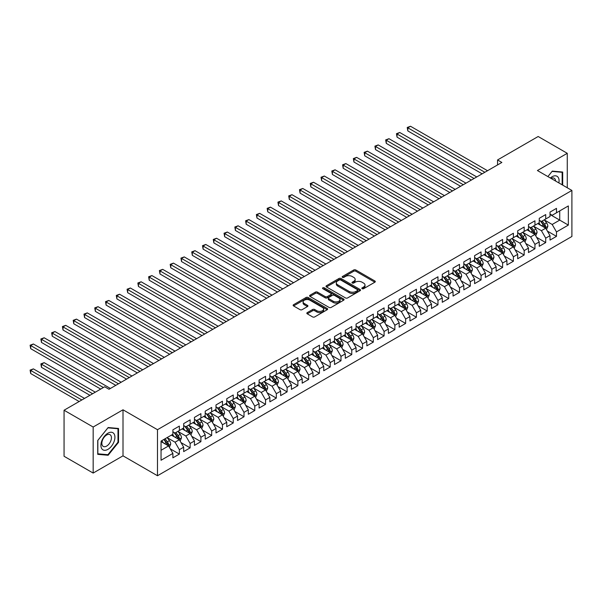 <?xml version="1.0" encoding="UTF-8"?>
<svg xmlns="http://www.w3.org/2000/svg" width="602" height="602" viewBox="0 0 602 602"><rect width="100%" height="100%" fill="white"/><g stroke="black" fill="none" stroke-linecap="round" stroke-linejoin="round"><path stroke-width="0.9" d="M362.133 288.689A1.046 0.602 0 0 0 363.616 288.689L374.858 282.203A1.497 0.865 0 0 0 375.294 281.593A1.497 0.865 0 0 0 374.858 280.983L355.82 269.989A1.497 0.865 0 0 0 353.705 269.989L342.463 276.476A1.046 0.602 0 0 0 342.154 276.905A1.046 0.602 0 0 0 342.463 277.334A1.046 0.602 0 0 0 343.945 277.334L345.397 276.491A4.786 2.762 0 0 1 352.17 276.491L353.758 277.409A4.786 2.762 0 0 1 355.157 279.366A4.786 2.762 0 0 1 353.758 281.315L352.298 282.157A1.046 0.602 0 0 0 351.997 282.586A1.046 0.602 0 0 0 352.298 283.015A1.046 0.602 0 0 0 353.78 283.015L355.233 282.172A4.786 2.762 0 0 1 362.005 282.172L363.593 283.09A4.786 2.762 0 0 1 364.993 285.039A4.786 2.762 0 0 1 363.593 286.996L362.133 287.839A1.046 0.602 0 0 0 361.832 288.26A1.046 0.602 0 0 0 362.133 288.689L362.133 287.839M307.268 312.611A1.497 0.865 0 0 0 306.832 313.221A1.497 0.865 0 0 0 307.268 313.83L312.611 316.915A1.497 0.865 0 0 0 314.726 316.915L327.21 309.714A1.497 0.865 0 0 0 327.646 309.104A1.497 0.865 0 0 0 327.21 308.487L308.171 297.501A1.497 0.865 0 0 0 306.057 297.501L293.573 304.702A1.497 0.865 0 0 0 293.136 305.312A1.497 0.865 0 0 0 293.573 305.929L300.022 309.654A1.497 0.865 0 0 0 302.144 309.654L307.479 306.568A1.497 0.865 0 0 0 307.923 305.959A1.497 0.865 0 0 0 307.479 305.349L304.281 303.498A4.003 2.31 0 0 1 303.107 301.865A4.003 2.31 0 0 1 305.583 299.728A4.003 2.31 0 0 1 309.94 300.232L322.476 307.464A4.003 2.31 0 0 1 323.643 309.104A4.003 2.31 0 0 1 321.175 311.234A4.003 2.31 0 0 1 316.818 310.737L314.726 309.526A1.497 0.865 0 0 0 312.611 309.526L307.268 312.611L307.268 313.83L312.611 310.775L312.611 309.526M93.159 427.029L93.159 473.067L123.004 455.834L123.004 409.796L93.159 427.029L64.06 410.233L104.688 386.777L109 389.268L501.857 162.45L497.553 159.959L497.553 164.933M123.004 409.796L157.483 429.7L571.9 190.443L571.9 236.481L157.483 475.738L157.483 429.7M567.265 187.771L567.265 153.307L537.42 170.539L571.9 190.443M567.265 153.307L538.173 136.504L497.553 159.959M345.503 297.93A1.497 0.865 0 0 0 347.617 297.93L360.101 290.721A1.497 0.865 0 0 0 360.538 290.111A1.497 0.865 0 0 0 360.101 289.502L341.063 278.508A1.497 0.865 0 0 0 338.949 278.508L326.465 285.717A1.497 0.865 0 0 0 326.028 286.326A1.497 0.865 0 0 0 326.465 286.936L345.503 297.93M323.236 288.915A1.046 0.602 0 0 1 324.297 289.065L324.297 287.824L343.652 298.998A1.497 0.865 0 0 1 344.096 299.608A1.497 0.865 0 0 1 343.652 300.217L331.175 307.419A1.497 0.865 0 0 1 329.061 307.419L310.022 296.432L315.365 293.37L315.365 292.128L310.022 295.206A1.497 0.865 0 0 0 309.586 295.823A1.497 0.865 0 0 0 310.022 296.432L310.022 295.206M315.365 293.37A1.497 0.865 0 0 1 317.48 293.37L317.48 292.128A1.497 0.865 0 0 0 315.365 292.128M317.48 292.128L325.2 296.583A1.497 0.865 0 0 0 327.315 296.583L330.859 294.536A1.497 0.865 0 0 0 331.296 293.926A1.497 0.865 0 0 0 330.859 293.317L322.815 288.674A1.046 0.602 0 0 1 322.514 288.245A1.046 0.602 0 0 1 323.161 287.688A1.046 0.602 0 0 1 324.297 287.824M550.025 214.515L559.725 220.114L559.725 210.911L568.341 205.937L556.489 212.777L556.489 208.36L550.025 212.092L550.025 216.509L545.713 219L545.713 214.583L539.249 218.315L539.249 222.732L534.945 225.216L534.945 220.799L528.473 224.531L528.473 228.948L524.169 231.439L524.169 227.022L517.697 230.754L517.697 235.171L513.393 237.662L513.393 233.245L506.922 236.977L506.922 241.394L502.617 243.885L502.617 239.468L496.153 243.2L496.153 247.618L491.842 250.101L491.842 245.684L485.378 249.416L485.378 253.833L481.066 256.324L481.066 251.907L474.602 255.639L474.602 260.056L470.29 262.547L470.29 258.13L463.826 261.862L463.826 266.28L459.514 268.763L459.514 264.346L453.05 268.078L453.05 272.495L448.738 274.986L448.738 270.569L442.274 274.301L442.274 278.718L437.963 281.209L437.963 276.792L431.499 280.524L431.499 284.942L427.187 287.425L427.187 283.015L420.723 286.748L420.723 291.165L416.411 293.648L416.411 289.231L409.947 292.963L409.947 297.38L405.635 299.871L405.635 295.454L399.171 299.186L399.171 303.604L394.859 306.094L394.859 301.677L388.395 305.41L388.395 309.827L384.091 312.31L384.091 307.893L377.62 311.625L377.62 316.042L373.315 318.533L373.315 314.116L366.844 317.848L366.844 322.266L362.539 324.756L362.539 320.339L356.075 324.072L356.075 328.489L351.764 330.972L351.764 326.562L345.3 330.295L345.3 334.712L340.988 337.195L340.988 332.778L334.524 336.51L334.524 340.928L330.212 343.418L330.212 339.001L323.748 342.734L323.748 347.151L319.436 349.642L319.436 345.224L312.972 348.957L312.972 353.374L308.66 355.857L308.66 351.44L302.196 355.172L302.196 359.59L297.885 362.08L297.885 357.663L291.421 361.396L291.421 365.813L287.109 368.304L287.109 363.886L280.645 367.619L280.645 372.036L276.333 374.519L276.333 370.11L269.869 373.842L269.869 378.259L265.557 380.742L265.557 376.325L259.093 380.058L259.093 384.475L254.781 386.966L254.781 382.548L248.317 386.281L248.317 390.698L244.013 393.189L244.013 388.772L237.542 392.504L237.542 396.921L233.237 399.404L233.237 394.987L226.766 398.72L226.766 403.137L222.462 405.628L222.462 401.21L215.998 404.943L215.998 409.36L211.686 411.851L211.686 407.434L205.222 411.166L205.222 415.583L200.91 418.066L200.91 413.657L194.446 417.389L194.446 421.806L190.134 424.29L190.134 419.872L183.67 423.605L183.67 428.022L179.358 430.513L179.358 426.096L172.894 429.828L172.894 434.245L161.043 441.085L161.043 460.252L172.894 453.404L168.583 445.939L161.043 441.582M568.341 205.937L568.341 225.095L556.489 231.936L552.184 224.471L544.366 219.963M547.384 231.1L556.489 236.353L556.489 231.936M556.489 236.353L550.025 240.085L550.025 235.668L545.713 238.159L541.409 230.694L533.59 226.186M536.608 237.316L545.713 242.576L545.713 238.159M545.713 242.576L539.249 246.308L539.249 241.891L534.945 244.382L530.633 236.917L522.822 232.402M525.839 243.539L534.945 248.799L534.945 244.382M534.945 248.799L528.473 252.531L528.473 248.114L524.169 250.598L519.857 243.133L512.046 238.625M515.064 249.762L524.169 255.015L524.169 250.598M524.169 255.015L517.697 258.747L517.697 254.33L513.393 256.821L509.081 249.356L501.27 244.848M504.288 255.985L513.393 261.238L513.393 256.821M513.393 261.238L506.922 264.97L506.922 260.553L502.617 263.044L498.305 255.579L490.495 251.064M493.512 262.201L502.617 267.461L502.617 263.044M502.617 267.461L496.153 271.193L496.153 266.776L491.842 269.267L487.53 261.795L479.719 257.287M482.736 268.424L491.842 273.684L491.842 269.267M491.842 273.684L485.378 277.417L485.378 272.999L481.066 275.483L476.754 268.018L468.943 263.51M471.96 274.647L481.066 279.9L481.066 275.483M481.066 279.9L474.602 283.632L474.602 279.215L470.29 281.706L465.978 274.241L458.167 269.734M461.185 280.863L470.29 286.123L470.29 281.706M470.29 286.123L463.826 289.855L463.826 285.438L459.514 287.929L455.202 280.464L447.391 275.949M450.409 287.086L459.514 292.346L459.514 287.929M459.514 292.346L453.05 296.079L453.05 291.661L448.738 294.145L444.426 286.68L436.616 282.172M439.633 293.309L448.738 298.562L448.738 294.145M448.738 298.562L442.274 302.294L442.274 297.877L437.963 300.368L433.651 292.903L425.84 288.396M428.857 299.533L437.963 304.785L437.963 300.368M437.963 304.785L431.499 308.517L431.499 304.1L427.187 306.591L422.875 299.126L415.064 294.611M418.081 305.748L427.187 311.008L427.187 306.591M427.187 311.008L420.723 314.741L420.723 310.323L416.411 312.814L412.107 305.342L404.288 300.834M407.306 311.971L416.411 317.231L416.411 312.814M416.411 317.231L409.947 320.964L409.947 316.547L405.635 319.03L401.331 311.565L393.512 307.058M396.53 318.195L405.635 323.447L405.635 319.03M405.635 323.447L399.171 327.179L399.171 322.762L394.859 325.253L390.555 317.788L382.744 313.281M385.762 324.41L394.859 329.67L394.859 325.253M394.859 329.67L388.395 333.403L388.395 328.985L384.091 331.476L379.779 324.011L371.968 319.496M374.986 330.633L384.091 335.893L384.091 331.476M384.091 335.893L377.62 339.626L377.62 335.209L373.315 337.692L369.003 330.227L361.192 325.72M364.21 336.857L373.315 342.109L373.315 337.692M373.315 342.109L366.844 345.841L366.844 341.424L362.539 343.915L358.228 336.45L350.417 331.943M353.434 343.08L362.539 348.332L362.539 343.915M362.539 348.332L356.075 352.065L356.075 347.647L351.764 350.138L347.452 342.673L339.641 338.158M342.658 349.295L351.764 354.555L351.764 350.138M351.764 354.555L345.3 358.288L345.3 353.871L340.988 356.361L336.676 348.889L328.865 344.382M331.883 355.519L340.988 360.771L340.988 356.361M340.988 360.771L334.524 364.511L334.524 360.094L330.212 362.577L325.9 355.112L318.089 350.605M321.107 361.742L330.212 366.994L330.212 362.577M330.212 366.994L323.748 370.727L323.748 366.309L319.436 368.8L315.124 361.335L307.313 356.828M310.331 367.957L319.436 373.217L319.436 368.8M319.436 373.217L312.972 376.95L312.972 372.533L308.66 375.023L304.349 367.559L296.538 363.044M299.555 374.181L308.66 379.441L308.66 375.023M308.66 379.441L302.196 383.173L302.196 378.756L297.885 381.239L293.573 373.774L285.762 369.267M288.779 380.404L297.885 385.656L297.885 381.239M297.885 385.656L291.421 389.389L291.421 384.971L287.109 387.462L282.797 379.997L274.986 375.49M278.004 386.619L287.109 391.879L287.109 387.462M287.109 391.879L280.645 395.612L280.645 391.195L276.333 393.685L272.029 386.221L264.21 381.706M267.228 392.843L276.333 398.103L276.333 393.685M276.333 398.103L269.869 401.835L269.869 397.418L265.557 399.909L261.253 392.436L253.434 387.929M256.452 399.066L265.557 404.318L265.557 399.909M265.557 404.318L259.093 408.058L259.093 403.641L254.781 406.124L250.477 398.659L242.666 394.152M245.684 405.289L254.781 410.541L254.781 406.124M254.781 410.541L248.317 414.274L248.317 409.857L244.013 412.347L239.701 404.883L231.89 400.375M234.908 411.505L244.013 416.765L244.013 412.347M244.013 416.765L237.542 420.497L237.542 416.08L233.237 418.571L228.926 411.106L221.115 406.591M224.132 417.728L233.237 422.988L233.237 418.571M233.237 422.988L226.766 426.72L226.766 422.303L222.462 424.786L218.15 417.321L210.339 412.814M213.356 423.951L222.462 429.203L222.462 424.786M222.462 429.203L215.998 432.936L215.998 428.519L211.686 431.009L207.374 423.545L199.563 419.037M202.581 430.167L211.686 435.427L211.686 431.009M211.686 435.427L205.222 439.159L205.222 434.742L200.91 437.233L196.598 429.768L188.787 425.253M191.805 436.39L200.91 441.65L200.91 437.233M200.91 441.65L194.446 445.382L194.446 440.965L190.134 443.456L185.822 435.983L178.011 431.476M181.029 442.613L190.134 447.865L190.134 443.456M190.134 447.865L183.67 451.605L183.67 447.188L179.358 449.671L175.047 442.207L167.236 437.699M170.253 448.836L179.358 454.089L179.358 449.671M179.358 454.089L172.894 457.821L172.894 453.404M172.894 431.754L175.047 433.004L179.358 430.513M161.043 450.296L168.583 445.939M183.67 425.539L185.822 426.78L190.134 424.29M175.047 442.207L179.358 439.716L171.382 435.118M183.67 447.188L179.358 439.716M194.446 419.316L196.598 420.557L200.91 418.066M185.822 435.983L190.134 433.5L182.158 428.895M194.446 440.965L190.134 433.5M205.222 413.092L207.374 414.334L211.686 411.851M196.598 429.768L200.91 427.277L192.933 422.672M205.222 434.742L200.91 427.277M215.998 406.869L218.15 408.118L222.462 405.628M207.374 423.545L211.686 421.054L203.709 416.456M215.998 428.519L211.686 421.054M226.766 400.654L228.926 401.895L233.237 399.404M218.15 417.321L222.462 414.838L214.485 410.233M226.766 422.303L222.462 414.838M237.542 394.43L239.701 395.672L244.013 393.189M228.926 411.106L233.237 408.615L225.261 404.01M237.542 416.08L233.237 408.615M248.317 388.207L250.477 389.456L254.781 386.966M239.701 404.883L244.013 402.392L236.037 397.787M248.317 409.857L244.013 402.392M259.093 381.992L261.253 383.233L265.557 380.742M250.477 398.659L254.781 396.169L246.812 391.571M259.093 403.641L254.781 396.169M269.869 375.768L272.029 377.01L276.333 374.519M261.253 392.436L265.557 389.953L257.588 385.348M269.869 397.418L265.557 389.953M280.645 369.545L282.797 370.787L287.109 368.304M272.029 386.221L276.333 383.73L268.364 379.125M280.645 391.195L276.333 383.73M291.421 363.322L293.573 364.571L297.885 362.08M282.797 379.997L287.109 377.507L279.14 372.909M291.421 384.971L287.109 377.507M302.196 357.106L304.349 358.348L308.66 355.857M293.573 373.774L297.885 371.291L289.916 366.686M302.196 378.756L297.885 371.291M312.972 350.883L315.124 352.125L319.436 349.642M304.349 367.559L308.66 365.068L300.684 360.463M312.972 372.533L308.66 365.068M323.748 344.66L325.9 345.909L330.212 343.418M315.124 361.335L319.436 358.845L311.46 354.239M323.748 366.309L319.436 358.845M334.524 338.444L336.676 339.686L340.988 337.195M325.9 355.112L330.212 352.621L322.236 348.024M334.524 360.094L330.212 352.621M345.3 332.221L347.452 333.463L351.764 330.972M336.676 348.889L340.988 346.406L333.011 341.801M345.3 353.871L340.988 346.406M356.075 325.998L358.228 327.24L362.539 324.756M347.452 342.673L351.764 340.183L343.787 335.577M356.075 347.647L351.764 340.183M366.844 319.775L369.003 321.024L373.315 318.533M358.228 336.45L362.539 333.959L354.563 329.362M366.844 341.424L362.539 333.959M377.62 313.559L379.779 314.801L384.091 312.31M369.003 330.227L373.315 327.744L365.339 323.139M377.62 335.209L373.315 327.744M388.395 307.336L390.555 308.578L394.859 306.094M379.779 324.011L384.091 321.521L376.115 316.915M388.395 328.985L384.091 321.521M399.171 301.113L401.331 302.362L405.635 299.871M390.555 317.788L394.859 315.297L386.89 310.692M399.171 322.762L394.859 315.297M409.947 294.897L412.107 296.139L416.411 293.648M401.331 311.565L405.635 309.074L397.666 304.477M409.947 316.547L405.635 309.074M420.723 288.674L422.875 289.916L427.187 287.425M412.107 305.342L416.411 302.859L408.442 298.253M420.723 310.323L416.411 302.859M431.499 282.451L433.651 283.692L437.963 281.209M422.875 299.126L427.187 296.635L419.218 292.03M431.499 304.1L427.187 296.635M442.274 276.228L444.426 277.477L448.738 274.986M433.651 292.903L437.963 290.412L429.994 285.815M442.274 297.877L437.963 290.412M453.05 270.012L455.202 271.254L459.514 268.763M444.426 286.68L448.738 284.197L440.762 279.591M453.05 291.661L448.738 284.197M463.826 263.789L465.978 265.03L470.29 262.547M455.202 280.464L459.514 277.973L451.538 273.368M463.826 285.438L459.514 277.973M474.602 257.566L476.754 258.815L481.066 256.324M465.978 274.241L470.29 271.75L462.313 267.145M474.602 279.215L470.29 271.75M485.378 251.35L487.53 252.592L491.842 250.101M476.754 268.018L481.066 265.527L473.089 260.929M485.378 272.999L481.066 265.527M496.153 245.127L498.305 246.368L502.617 243.885M487.53 261.795L491.842 259.312L483.865 254.706M496.153 266.776L491.842 259.312M506.922 238.904L509.081 240.145L513.393 237.662M498.305 255.579L502.617 253.088L494.641 248.483M506.922 260.553L502.617 253.088M517.697 232.681L519.857 233.93L524.169 231.439M509.081 249.356L513.393 246.865L505.417 242.267M517.697 254.33L513.393 246.865M528.473 226.465L530.633 227.707L534.945 225.216M519.857 243.133L524.169 240.649L516.192 236.044M528.473 248.114L524.169 240.649M539.249 220.242L541.409 221.483L545.713 219M530.633 236.917L534.945 234.426L526.968 229.821M539.249 241.891L534.945 234.426M550.025 214.019L552.184 215.268L556.489 212.777M541.409 230.694L545.713 228.203L537.744 223.598M550.025 235.668L545.713 228.203M64.06 410.233L64.06 456.271L93.159 473.067M123.004 455.834L157.483 475.738M552.184 224.471L559.725 220.114L568.341 225.095M562.689 185.123L562.689 172.037L552.29 171.103L547.888 176.582L552.072 171.412L562.148 172.307L562.148 184.814M118.534 442.327L118.534 428.466L108.134 427.533L97.735 440.468L97.735 454.337L108.134 455.262L118.534 442.327L117.992 442.018M362.554 288.84L363.593 288.238A4.786 2.762 0 0 0 364.993 286.289L364.993 285.039M355.157 279.366L355.157 280.607A4.786 2.762 0 0 1 353.758 282.564L352.719 283.158M374.835 282.218L355.82 271.231A1.497 0.865 0 0 0 353.705 271.231L342.884 277.484M360.079 290.736L341.063 279.749A1.497 0.865 0 0 0 338.949 279.749L326.487 286.943L326.465 285.717M357.46 290.54A1.046 0.602 0 0 0 357.761 290.111A1.046 0.602 0 0 0 357.46 289.682L340.747 280.035A1.046 0.602 0 0 0 339.265 280.035L337.73 280.923A4.786 2.762 0 0 0 336.33 282.872A4.786 2.762 0 0 0 337.73 284.829L349.152 291.421A4.786 2.762 0 0 0 355.925 291.421L357.46 290.54L357.46 291.782A1.046 0.602 0 0 0 357.761 291.353L357.761 290.111M336.33 282.872L336.33 284.121A4.786 2.762 0 0 0 337.73 286.07L337.73 284.829M357.46 291.782L355.925 292.67A4.786 2.762 0 0 1 349.152 292.67L337.73 286.07M317.48 293.37L325.2 297.824A1.497 0.865 0 0 0 327.315 297.824L330.859 295.785A1.497 0.865 0 0 0 331.296 295.168L331.296 293.926M324.297 289.065L343.637 300.225M333.207 301.211A4.003 2.31 0 0 0 337.572 301.707A4.003 2.31 0 0 0 340.04 299.578A4.003 2.31 0 0 0 338.866 297.945L334.449 295.394A1.497 0.865 0 0 0 332.334 295.394L328.797 297.441A1.497 0.865 0 0 0 328.353 298.05A1.497 0.865 0 0 0 328.797 298.66L333.207 301.211L333.207 302.452A4.003 2.31 0 0 0 337.572 302.957A4.003 2.31 0 0 0 340.04 300.819L340.04 299.578M328.353 298.05L328.353 299.292A1.497 0.865 0 0 0 328.797 299.901L328.797 298.66M333.207 302.452L328.797 299.901M323.643 309.104L323.643 310.346A4.003 2.31 0 0 1 321.175 312.483A4.003 2.31 0 0 1 316.818 311.979L314.726 310.775A1.497 0.865 0 0 0 312.611 310.775M303.107 301.865L303.107 303.107A4.003 2.31 0 0 0 304.281 304.74L304.281 303.498M307.479 305.349L307.479 306.568L304.281 304.74M327.187 309.721L308.171 298.743A1.497 0.865 0 0 0 306.057 298.743L293.595 305.936L293.573 304.702M107.036 454.63L108.134 455.262M546.511 229.588L547.85 226.329A4.041 2.333 -120 0 0 546.563 222.89L544.268 219.828M540.626 225.268L538.88 222.943M407.825 155.813L460.59 186.274L386.273 143.366L386.273 140.258L388.967 138.701L465.978 183.166M544.953 227.767L545.668 226.495A4.041 2.333 -120 0 0 544.517 224.072L542.221 221.017M540.92 221.205L543.741 224.975A2.054 1.189 60 0 1 544.118 225.6L545.668 226.495M540.205 220.791L543.222 224.817A4.041 2.333 60 0 1 544.374 227.247L544.456 227.481M484.836 172.277L407.825 127.812L410.519 126.262L487.53 170.72M482.142 173.835L407.825 130.927L407.825 127.812L407.23 127.474L410.519 126.262M407.825 130.927L407.23 127.474M535.735 235.803L537.074 232.545A4.041 2.333 -120 0 0 535.788 229.106L533.5 226.051M529.85 231.484L528.112 229.166M397.049 162.028L449.814 192.497L375.497 149.589L375.497 146.482L378.191 144.924L455.202 189.382M534.177 233.99L534.892 232.718A4.041 2.333 -120 0 0 533.741 230.288L531.446 227.232M530.144 227.428L532.973 231.198A2.054 1.189 60 0 1 533.342 231.823L534.892 232.718M529.429 227.014L532.446 231.04A4.041 2.333 60 0 1 533.598 233.463L533.681 233.696M524.967 242.027L526.298 238.768A4.041 2.333 -120 0 0 525.012 235.329L522.724 232.274M519.074 237.707L517.336 235.382M386.273 168.251L439.039 198.72L364.722 155.813L364.722 152.697L367.416 151.147L444.426 195.605M523.401 240.206L524.116 238.941A4.041 2.333 -120 0 0 522.965 236.511L520.677 233.456M519.368 233.644L522.197 237.421A2.054 1.189 60 0 1 522.566 238.046L524.116 238.941M518.661 233.237L521.671 237.256A4.041 2.333 60 0 1 522.822 239.686L522.905 239.92M474.06 178.501L397.049 134.035L399.743 132.485L476.754 176.943M471.366 180.051L397.049 137.151L397.049 134.035L396.455 133.697L399.743 132.485M397.049 137.151L396.455 133.697M463.284 184.716L385.679 139.912L388.967 138.701M386.273 143.366L385.679 139.912M558.859 182.918A9.903 5.719 120 0 0 558.137 177.297A9.903 5.719 120 0 0 550.348 178.004M555.586 181.021A6.78 3.913 120 0 0 554.954 178.945A6.78 3.913 120 0 0 554.186 178.237A6.78 3.913 120 0 0 551.078 178.418M561.478 171.924L562.148 172.307M101.851 448.821A9.903 5.719 120 0 0 111.423 446.255A9.903 5.719 120 0 0 113.981 433.726A9.903 5.719 120 0 0 104.417 436.292A9.903 5.719 120 0 0 101.851 448.821M102.49 445.706A6.78 3.913 120 0 0 103.251 446.413A6.78 3.913 120 0 0 109.564 443.245A6.78 3.913 120 0 0 110.798 435.374A6.78 3.913 120 0 0 110.031 434.667A6.78 3.913 120 0 0 103.725 437.835A6.78 3.913 120 0 0 102.49 445.706M107.916 427.841L117.992 428.744L117.992 442.177L107.916 454.706L97.848 453.81L97.848 440.378L107.916 427.841M117.322 428.353L117.992 428.744M514.191 248.25L515.523 244.991A4.041 2.333 -120 0 0 514.236 241.552L511.948 238.497M508.299 243.93L506.56 241.605M375.497 174.475L428.263 204.936L353.946 162.028L353.946 158.92L356.64 157.363L433.651 201.828M512.633 246.429L513.34 245.165A4.041 2.333 -120 0 0 512.189 242.734L509.902 239.679M508.592 239.867L511.422 243.644A2.054 1.189 60 0 1 511.79 244.269L513.34 245.165M507.885 239.461L510.895 243.479A4.041 2.333 60 0 1 512.054 245.909L512.129 246.143M503.415 254.473L504.747 251.207A4.041 2.333 -120 0 0 503.46 247.768L501.173 244.713M497.523 250.146L495.785 247.828M364.722 180.698L417.487 211.159L343.178 168.251L343.178 165.144L345.872 163.586L422.875 208.051M501.857 252.652L502.565 251.38A4.041 2.333 -120 0 0 501.413 248.95L499.126 245.894M497.816 246.09L500.646 249.86A2.054 1.189 60 0 1 501.014 250.485L502.565 251.38M497.109 245.676L500.119 249.702A4.041 2.333 60 0 1 501.278 252.125L501.361 252.366M452.508 190.939L374.911 146.135L378.191 144.924M375.497 149.589L374.911 146.135M441.733 197.163L364.135 152.359L367.416 151.147M364.722 155.813L364.135 152.359M492.639 260.689L493.971 257.43A4.041 2.333 -120 0 0 492.684 253.991L490.397 250.936M486.747 256.369L485.009 254.044M353.946 186.913L406.719 217.382L332.402 174.475L332.402 171.359L335.096 169.809L412.107 214.267M491.082 258.868L491.796 257.603A4.041 2.333 -120 0 0 490.638 255.173L488.35 252.118M487.041 252.306L489.87 256.083A2.054 1.189 60 0 1 490.246 256.708L491.796 257.603M486.333 251.899L489.343 255.918A4.041 2.333 60 0 1 490.502 258.348L490.585 258.582M430.957 203.386L353.359 158.582L356.64 157.363M353.946 162.028L353.359 158.582M481.863 266.912L483.195 263.653A4.041 2.333 -120 0 0 481.909 260.214L479.621 257.159M475.971 262.592L474.233 260.267M343.178 193.137L395.943 223.598L321.626 180.698L321.626 177.582L324.32 176.032L401.331 220.49M480.306 265.091L481.021 263.827A4.041 2.333 -120 0 0 479.862 261.396L477.574 258.341M476.265 258.529L479.094 262.306A2.054 1.189 60 0 1 479.47 262.931L481.021 263.827M475.557 258.123L478.567 262.141A4.041 2.333 60 0 1 479.726 264.571L479.809 264.805M420.181 209.601L342.583 164.797L345.872 163.586M343.178 168.251L342.583 164.797M471.088 273.135L472.419 269.877A4.041 2.333 -120 0 0 471.133 266.438L468.845 263.375M465.195 268.816L463.457 266.49M332.402 199.36L385.167 229.821L310.85 186.913L310.85 183.806L313.544 182.248L390.555 226.713M469.53 271.314L470.245 270.042A4.041 2.333 -120 0 0 469.086 267.619L466.798 264.564M465.489 264.752L468.318 268.522A2.054 1.189 60 0 1 468.695 269.147L470.245 270.042M464.782 264.338L467.792 268.364A4.041 2.333 60 0 1 468.95 270.795L469.033 271.028M460.312 279.351L461.644 276.092A4.041 2.333 -120 0 0 460.357 272.653L458.069 269.598M454.42 275.031L452.681 272.714M321.626 205.575L374.391 236.044L300.074 193.137L300.074 190.029L302.768 188.471L379.779 232.929M458.754 277.537L459.469 276.265A4.041 2.333 -120 0 0 458.31 273.835L456.023 270.78M454.713 270.975L457.543 274.745A2.054 1.189 60 0 1 457.919 275.37L459.469 276.265M454.006 270.561L457.016 274.587A4.041 2.333 60 0 1 458.175 277.01L458.257 277.244M449.536 285.574L450.875 282.315A4.041 2.333 -120 0 0 449.581 278.877L447.294 275.821M443.644 281.254L441.906 278.929M310.85 211.799L363.616 242.267L289.299 199.36L289.299 196.244L291.993 194.694L369.003 239.152M447.978 283.753L448.693 282.488A4.041 2.333 -120 0 0 447.534 280.058L445.247 277.003M443.937 277.191L446.767 280.968A2.054 1.189 60 0 1 447.143 281.593L448.693 282.488M443.23 276.785L446.24 280.803A4.041 2.333 60 0 1 447.399 283.233L447.482 283.467M438.76 291.797L440.1 288.539A4.041 2.333 -120 0 0 438.805 285.1L436.518 282.045M432.868 287.478L431.13 285.152M300.074 218.022L352.84 248.483L278.523 205.575L278.523 202.468L281.217 200.91L358.228 245.375M437.202 289.976L437.917 288.712A4.041 2.333 -120 0 0 436.759 286.281L434.471 283.226M433.169 283.414L435.991 287.192A2.054 1.189 60 0 1 436.367 287.816L437.917 288.712M432.454 283.008L435.464 287.026A4.041 2.333 60 0 1 436.623 289.457L436.706 289.69M427.984 298.02L429.324 294.754A4.041 2.333 -120 0 0 428.03 291.315L425.742 288.26M422.1 293.693L420.354 291.376M289.299 224.245L342.064 254.706L267.747 211.799L267.747 208.691L270.441 207.133L347.452 251.598M426.427 296.199L427.142 294.927A4.041 2.333 -120 0 0 425.983 292.497L423.695 289.442M422.393 289.637L425.215 293.407A2.054 1.189 60 0 1 425.591 294.032L427.142 294.927M421.678 289.223L424.696 293.249A4.041 2.333 60 0 1 425.847 295.672L425.93 295.913M417.209 304.236L418.548 300.977A4.041 2.333 -120 0 0 417.261 297.538L414.966 294.483M411.324 299.916L409.578 297.591M278.523 230.461L331.288 260.929L256.971 218.022L256.971 214.906L259.665 213.356L336.676 257.814M415.651 302.415L416.366 301.15A4.041 2.333 -120 0 0 415.207 298.72L412.919 295.665M411.617 295.853L414.439 299.63A2.054 1.189 60 0 1 414.816 300.255L416.366 301.15M410.903 295.447L413.92 299.465A4.041 2.333 60 0 1 415.071 301.895L415.154 302.129M406.433 310.459L407.772 307.201A4.041 2.333 -120 0 0 406.485 303.762L404.19 300.707M400.548 306.14L398.802 303.814M267.747 236.684L320.512 267.145L246.195 224.245L246.195 221.13L248.889 219.579L325.9 264.037M404.875 308.638L405.59 307.374A4.041 2.333 -120 0 0 404.439 304.943L402.144 301.888M400.842 302.076L403.664 305.854A2.054 1.189 60 0 1 404.04 306.478L405.59 307.374M400.127 301.67L403.144 305.688A4.041 2.333 60 0 1 404.296 308.119L404.378 308.352M395.657 316.682L396.996 313.424A4.041 2.333 -120 0 0 395.71 309.985L393.422 306.922M389.772 312.363L388.034 310.038M256.971 242.907L309.737 273.368L235.42 230.461L235.42 227.353L238.114 225.795L315.124 270.26M394.099 314.861L394.814 313.589A4.041 2.333 -120 0 0 393.663 311.166L391.368 308.111M390.066 308.299L392.895 312.069A2.054 1.189 60 0 1 393.264 312.694L394.814 313.589M389.351 307.885L392.369 311.911A4.041 2.333 60 0 1 393.52 314.342L393.603 314.575M384.889 322.898L386.221 319.639A4.041 2.333 -120 0 0 384.934 316.2L382.646 313.145M378.997 318.578L377.258 316.261M246.195 249.123L298.961 279.591L224.644 236.684L224.644 233.576L227.338 232.018L304.349 276.476M383.323 321.084L384.038 319.812A4.041 2.333 -120 0 0 382.887 317.382L380.599 314.327M379.29 314.522L382.119 318.292A2.054 1.189 60 0 1 382.488 318.917L384.038 319.812M378.583 314.109L381.593 318.134A4.041 2.333 60 0 1 382.744 320.557L382.827 320.791M409.413 215.825L331.807 171.021L335.096 169.809M332.402 174.475L331.807 171.021M398.637 222.048L321.032 177.244L324.32 176.032M321.626 180.698L321.032 177.244M387.861 228.263L310.256 183.459L313.544 182.248M310.85 186.913L310.256 183.459M377.085 234.487L299.48 189.683L302.768 188.471M300.074 193.137L299.48 189.683M366.309 240.71L288.704 195.906L291.993 194.694M289.299 199.36L288.704 195.906M355.534 246.933L277.928 202.129L281.217 200.91M278.523 205.575L277.928 202.129M344.758 253.149L267.153 208.345L270.441 207.133M267.747 211.799L267.153 208.345M333.982 259.372L256.377 214.568L259.665 213.356M256.971 218.022L256.377 214.568M323.206 265.595L245.601 220.791L248.889 219.579M246.195 224.245L245.601 220.791M374.113 329.121L375.445 325.863A4.041 2.333 -120 0 0 374.158 322.424L371.87 319.369M368.221 324.802L366.483 322.476M235.42 255.346L288.185 285.815L213.868 242.907L213.868 239.792L216.562 238.242L293.573 282.699M372.555 327.3L373.263 326.036A4.041 2.333 -120 0 0 372.111 323.605L369.824 320.55M368.514 320.738L371.344 324.516A2.054 1.189 60 0 1 371.712 325.14L373.263 326.036M367.807 320.332L370.817 324.35A4.041 2.333 60 0 1 371.976 326.781L372.051 327.014M312.43 271.811L234.833 227.007L238.114 225.795M235.42 230.461L234.833 227.007M363.337 335.344L364.669 332.086A4.041 2.333 -120 0 0 363.382 328.647L361.095 325.592M357.445 331.025L355.707 328.7M224.644 261.569L277.409 292.03L203.1 249.123L203.1 246.015L205.794 244.457L282.797 288.922M361.779 333.523L362.487 332.259A4.041 2.333 -120 0 0 361.335 329.828L359.048 326.773M357.738 326.961L360.568 330.739A2.054 1.189 60 0 1 360.937 331.363L362.487 332.259M357.031 326.555L360.041 330.573A4.041 2.333 60 0 1 361.2 333.004L361.275 333.237M301.655 278.034L224.057 233.23L227.338 232.018M224.644 236.684L224.057 233.23M352.561 341.567L353.893 338.301A4.041 2.333 -120 0 0 352.606 334.862L350.319 331.807M346.669 337.24L344.931 334.923M213.868 267.792L266.641 298.253L192.324 255.346L192.324 252.238L195.018 250.68L272.029 295.146M351.004 339.746L351.718 338.474A4.041 2.333 -120 0 0 350.56 336.044L348.272 332.989M346.963 333.184L349.792 336.954A2.054 1.189 60 0 1 350.168 337.579L351.718 338.474M346.255 332.771L349.265 336.796A4.041 2.333 60 0 1 350.424 339.219L350.507 339.46M290.879 284.257L213.281 239.453L216.562 238.242M213.868 242.907L213.281 239.453M341.785 347.783L343.117 344.525A4.041 2.333 -120 0 0 341.831 341.086L339.543 338.031M335.893 343.464L334.155 341.138M203.1 274.008L255.865 304.477L181.548 261.569L181.548 258.454L184.242 256.903L261.253 301.361M340.228 345.962L340.943 344.698A4.041 2.333 -120 0 0 339.784 342.267L337.496 339.212M336.187 339.4L339.016 343.178A2.054 1.189 60 0 1 339.393 343.802L340.943 344.698M335.48 338.994L338.49 343.012A4.041 2.333 60 0 1 339.648 345.443L339.731 345.676M280.103 290.48L202.505 245.676L205.794 244.457M203.1 249.123L202.505 245.676M331.01 354.006L332.342 350.748A4.041 2.333 -120 0 0 331.055 347.309L328.767 344.254M325.118 349.687L323.379 347.362M192.324 280.231L245.089 310.692L170.772 267.792L170.772 264.677L173.466 263.127L250.477 307.584M329.452 352.185L330.167 350.921A4.041 2.333 -120 0 0 329.008 348.49L326.72 345.435M325.411 345.623L328.24 349.401A2.054 1.189 60 0 1 328.617 350.025L330.167 350.921M324.704 345.217L327.714 349.235A4.041 2.333 60 0 1 328.873 351.666L328.955 351.899M269.335 296.696L191.729 251.892L195.018 250.68M192.324 255.346L191.729 251.892M320.234 360.229L321.566 356.963A4.041 2.333 -120 0 0 320.279 353.532L317.991 350.469M314.342 355.91L312.604 353.585M181.548 286.454L234.313 316.915L159.997 274.008L159.997 270.9L162.69 269.342L239.701 313.808M318.676 358.408L319.391 357.137A4.041 2.333 -120 0 0 318.232 354.713L315.945 351.658M314.635 351.846L317.465 355.616A2.054 1.189 60 0 1 317.841 356.241L319.391 357.137M313.928 351.433L316.938 355.458A4.041 2.333 60 0 1 318.097 357.889L318.18 358.122M258.559 302.919L180.954 258.115L184.242 256.903M181.548 261.569L180.954 258.115M309.458 366.445L310.798 363.187A4.041 2.333 -120 0 0 309.503 359.748L307.216 356.693M303.566 362.126L301.828 359.808M170.772 292.67L223.538 323.139L149.221 280.231L149.221 277.123L151.915 275.565L228.926 320.023M307.9 364.631L308.615 363.36A4.041 2.333 -120 0 0 307.456 360.929L305.169 357.874M303.859 358.07L306.689 361.84A2.054 1.189 60 0 1 307.065 362.464L308.615 363.36M303.152 357.656L306.162 361.682A4.041 2.333 60 0 1 307.321 364.105L307.404 364.338M247.783 309.142L170.178 264.338L173.466 263.127M170.772 267.792L170.178 264.338M298.682 372.668L300.022 369.41A4.041 2.333 -120 0 0 298.727 365.971L296.44 362.916M292.79 368.349L291.052 366.024M159.997 298.893L212.762 329.362L138.445 286.454L138.445 283.339L141.139 281.789L218.15 326.246M297.125 370.847L297.839 369.583A4.041 2.333 -120 0 0 296.681 367.152L294.393 364.097M293.091 364.285L295.913 368.063A2.054 1.189 60 0 1 296.289 368.687L297.839 369.583M292.376 363.879L295.386 367.897A4.041 2.333 60 0 1 296.545 370.328L296.628 370.561M237.007 315.358L159.402 270.554L162.69 269.342M159.997 274.008L159.402 270.554M287.906 378.891L289.246 375.633A4.041 2.333 -120 0 0 287.952 372.194L285.664 369.139M282.022 374.572L280.276 372.247M149.221 305.116L201.986 335.577L127.669 292.67L127.669 289.562L130.363 288.004L207.374 332.47M286.349 377.07L287.064 375.806A4.041 2.333 -120 0 0 285.905 373.375L283.617 370.32M282.315 370.508L285.137 374.286A2.054 1.189 60 0 1 285.514 374.911L287.064 375.806M281.601 370.102L284.618 374.12A4.041 2.333 60 0 1 285.769 376.551L285.852 376.784M226.232 321.581L148.626 276.777L151.915 275.565M149.221 280.231L148.626 276.777M277.131 385.114L278.47 381.849A4.041 2.333 -120 0 0 277.183 378.41L274.888 375.355M271.246 380.788L269.5 378.47M138.445 311.339L191.21 341.801L116.893 298.893L116.893 295.785L119.587 294.227L196.598 338.693M275.573 383.293L276.288 382.022A4.041 2.333 -120 0 0 275.129 379.591L272.841 376.536M271.54 376.732L274.361 380.502A2.054 1.189 60 0 1 274.738 381.126L276.288 382.022M270.825 376.318L273.842 380.344A4.041 2.333 60 0 1 274.994 382.767L275.076 383.007M215.456 327.804L137.85 283L141.139 281.789M138.445 286.454L137.85 283M266.355 391.33L267.694 388.072A4.041 2.333 -120 0 0 266.408 384.633L264.112 381.578M260.47 387.011L258.725 384.686M127.669 317.555L180.434 348.024L106.118 305.116L106.118 302.001L108.811 300.451L185.822 344.908M264.797 389.509L265.512 388.245A4.041 2.333 -120 0 0 264.361 385.814L262.066 382.759M260.764 382.947L263.586 386.725A2.054 1.189 60 0 1 263.962 387.349L265.512 388.245M260.049 382.541L263.066 386.559A4.041 2.333 60 0 1 264.218 388.99L264.301 389.223M204.68 334.027L127.075 289.223L130.363 288.004M127.669 292.67L127.075 289.223M255.579 397.553L256.919 394.295A4.041 2.333 -120 0 0 255.632 390.856L253.337 387.801M249.695 393.234L247.956 390.909M116.893 323.778L169.659 354.239L95.342 311.339L95.342 308.224L98.036 306.674L175.047 351.132M254.021 395.732L254.736 394.468A4.041 2.333 -120 0 0 253.585 392.037L251.29 388.982M249.988 389.17L252.817 392.948A2.054 1.189 60 0 1 253.186 393.573L254.736 394.468M249.273 388.764L252.291 392.782A4.041 2.333 60 0 1 253.442 395.213L253.525 395.446M193.904 340.243L116.299 295.439L119.587 294.227M116.893 298.893L116.299 295.439M244.811 403.776L246.143 400.511A4.041 2.333 -120 0 0 244.856 397.079L242.568 394.017M238.919 399.45L237.18 397.132M106.118 330.001L158.883 360.463L84.566 317.555L84.566 314.447L87.26 312.889L164.271 357.355M243.246 401.955L243.96 400.684A4.041 2.333 -120 0 0 242.809 398.261L240.522 395.205M239.212 395.394L242.042 399.164A2.054 1.189 60 0 1 242.41 399.788L243.96 400.684M238.497 394.98L241.515 399.006A4.041 2.333 60 0 1 242.666 401.436L242.749 401.669M183.128 346.466L105.523 301.662L108.811 300.451M106.118 305.116L105.523 301.662M234.035 409.992L235.367 406.734A4.041 2.333 -120 0 0 234.08 403.295L231.793 400.24M228.143 405.673L226.405 403.355M95.342 336.217L148.107 366.686L73.79 323.778L73.79 320.67L76.484 319.113L153.495 363.57M232.477 408.179L233.185 406.907A4.041 2.333 -120 0 0 232.033 404.476L229.746 401.421M228.436 401.617L231.266 405.387A2.054 1.189 60 0 1 231.635 406.011L233.185 406.907M227.729 401.203L230.739 405.229A4.041 2.333 60 0 1 231.898 407.652L231.973 407.885M172.353 352.689L94.755 307.885L98.036 306.674M95.342 311.339L94.755 307.885M223.259 416.215L224.591 412.957A4.041 2.333 -120 0 0 223.304 409.518L221.017 406.463M217.367 411.896L215.629 409.571M84.566 342.44L137.331 372.909L63.022 330.001L63.022 326.886L65.716 325.336L142.719 369.794M221.702 414.394L222.409 413.13A4.041 2.333 -120 0 0 221.258 410.699L218.97 407.644M217.661 407.832L220.49 411.61A2.054 1.189 60 0 1 220.859 412.235L222.409 413.13M216.953 407.426L219.963 411.444A4.041 2.333 60 0 1 221.122 413.875L221.197 414.108M161.577 358.905L83.979 314.101L87.26 312.889M84.566 317.555L83.979 314.101M212.483 422.438L213.815 419.18A4.041 2.333 -120 0 0 212.529 415.741L210.241 412.686M206.591 418.119L204.853 415.794M73.79 348.663L126.563 379.125L52.246 336.217L52.246 333.109L54.94 331.551L131.951 376.017M210.926 420.617L211.641 419.353A4.041 2.333 -120 0 0 210.482 416.923L208.194 413.867M206.885 414.056L209.714 417.833A2.054 1.189 60 0 1 210.083 418.458L211.641 419.353M206.177 413.649L209.187 417.668A4.041 2.333 60 0 1 210.346 420.098L210.429 420.331M150.801 365.128L73.203 320.324L76.484 319.113M73.79 323.778L73.203 320.324M201.708 428.662L203.04 425.396A4.041 2.333 -120 0 0 201.753 421.957L199.465 418.902M195.816 424.335L194.077 422.017M63.022 354.887L115.787 385.348L41.47 342.44L41.47 339.332L44.164 337.775L121.175 382.24M200.15 426.841L200.865 425.569A4.041 2.333 -120 0 0 199.706 423.138L197.418 420.083M196.109 420.279L198.938 424.049A2.054 1.189 60 0 1 199.315 424.673L200.865 425.569M195.402 419.865L198.412 423.891A4.041 2.333 60 0 1 199.571 426.314L199.653 426.555M140.025 371.351L62.427 326.547L65.716 325.336M63.022 330.001L62.427 326.547M190.932 434.877L192.264 431.619A4.041 2.333 -120 0 0 190.977 428.18L188.689 425.125M185.04 430.558L183.301 428.233M52.246 361.102L100.7 389.08L30.694 348.663L30.694 345.548L33.388 343.998L110.399 388.456M189.374 433.056L190.089 431.792A4.041 2.333 -120 0 0 188.93 429.361L186.643 426.306M185.333 426.494L188.163 430.272A2.054 1.189 60 0 1 188.539 430.897L190.089 431.792M184.626 426.088L187.636 430.106A4.041 2.333 60 0 1 188.795 432.537L188.877 432.77M129.257 377.574L51.652 332.771L54.94 331.551M52.246 336.217L51.652 332.771M180.156 441.1L181.488 437.842A4.041 2.333 -120 0 0 180.201 434.403L177.914 431.348M174.264 436.781L172.526 434.456M95.312 392.188L44.164 362.66L41.47 364.218L41.47 367.325L89.924 395.303M178.598 439.279L179.313 438.015A4.041 2.333 -120 0 0 178.154 435.585L175.867 432.529M174.557 432.718L177.387 436.495A2.054 1.189 60 0 1 177.763 437.12L179.313 438.015M173.85 432.311L176.86 436.33A4.041 2.333 60 0 1 178.019 438.76L178.102 438.993M41.47 367.325L40.876 363.871L92.618 393.746M40.876 363.871L44.164 362.66M118.481 383.79L40.876 338.986L44.164 337.775M41.47 342.44L40.876 338.986M169.38 447.324L170.72 444.058A4.041 2.333 -120 0 0 169.425 440.626L167.138 437.564M163.488 442.997L161.75 440.679M84.536 398.411L33.388 368.883L30.694 370.433L30.694 373.549L79.148 401.519M167.823 445.503L168.537 444.231A4.041 2.333 -120 0 0 167.379 441.808L165.091 438.753M164.083 439.332L166.611 442.711A2.054 1.189 60 0 1 166.987 443.335L168.537 444.231M163.797 439.498L166.084 442.553A4.041 2.333 60 0 1 167.243 444.983L167.326 445.217M30.694 373.549L30.1 370.095L81.842 399.969M30.1 370.095L33.388 368.883M103.394 387.522L30.1 345.209L33.388 343.998M30.694 348.663L30.1 345.209M363.593 288.238L363.593 286.996M352.298 283.015L352.298 282.157M353.758 282.564L353.758 281.315M342.463 277.334L342.463 276.476M353.705 271.231L353.705 269.989M355.82 271.231L355.82 269.989M374.858 282.203L374.858 280.983M338.949 279.749L338.949 278.508M341.063 279.749L341.063 278.508M360.101 290.721L360.101 289.502M349.152 292.67L349.152 291.421M355.925 292.67L355.925 291.421M325.2 297.824L325.2 296.583M327.315 297.824L327.315 296.583M330.859 295.785L330.859 294.536M343.652 300.217L343.652 298.998M314.726 310.775L314.726 309.526M316.818 311.979L316.818 310.737M306.057 298.743L306.057 297.501M308.171 298.743L308.171 297.501M327.21 309.714L327.21 308.487M545.209 227.91L547.82 226.405M544.517 224.072L546.563 222.89M541.537 225.788L543.222 224.817M534.433 234.133L537.044 232.628M533.741 230.288L535.788 229.106M530.761 232.011L532.446 231.04M523.657 240.356L526.276 238.843M522.965 236.511L525.012 235.329M519.985 238.234L521.671 237.256M512.881 246.572L515.5 245.067M512.189 242.734L514.236 241.552M509.209 244.45L510.895 243.479M502.106 252.795L504.724 251.29M501.413 248.95L503.46 247.768M498.433 250.673L500.119 249.702M491.337 259.018L493.949 257.505M490.638 255.173L492.684 253.991M487.658 256.896L489.343 255.918M480.562 265.241L483.173 263.729M479.862 261.396L481.909 260.214M476.882 263.119L478.567 262.141M469.786 271.457L472.397 269.952M469.086 267.619L471.133 266.438M466.106 269.335L467.792 268.364M459.01 277.68L461.621 276.175M458.31 273.835L460.357 272.653M455.33 275.558L457.016 274.587M448.234 283.903L450.845 282.391M447.534 280.058L449.581 278.877M444.554 281.781L446.24 280.803M437.458 290.119L440.07 288.614M436.759 286.281L438.805 285.1M433.779 287.997L435.464 287.026M426.683 296.342L429.294 294.837M425.983 292.497L428.03 291.315M423.003 294.22L424.696 293.249M415.907 302.565L418.518 301.053M415.207 298.72L417.261 297.538M412.227 300.443L413.92 299.465M405.131 308.788L407.742 307.276M404.439 304.943L406.485 303.762M401.459 306.666L403.144 305.688M394.355 315.004L396.966 313.499M393.663 311.166L395.71 309.985M390.683 312.882L392.369 311.911M383.579 321.227L386.198 319.722M382.887 317.382L384.934 316.2M379.907 319.105L381.593 318.134M372.804 327.45L375.422 325.938M372.111 323.605L374.158 322.424M369.131 325.328L370.817 324.35M362.028 333.666L364.646 332.161M361.335 329.828L363.382 328.647M358.356 331.544L360.041 330.573M351.252 339.889L353.871 338.384M350.56 336.044L352.606 334.862M347.58 337.767L349.265 336.796M340.484 346.112L343.095 344.6M339.784 342.267L341.831 341.086M336.804 343.99L338.49 343.012M329.708 352.336L332.319 350.823M329.008 348.49L331.055 347.309M326.028 350.213L327.714 349.235M318.932 358.551L321.543 357.046M318.232 354.713L320.279 353.532M315.252 356.429L316.938 355.458M308.156 364.774L310.767 363.269M307.456 360.929L309.503 359.748M304.477 362.652L306.162 361.682M297.38 370.998L299.992 369.485M296.681 367.152L298.727 365.971M293.701 368.875L295.386 367.897M286.605 377.213L289.216 375.708M285.905 373.375L287.952 372.194M282.925 375.091L284.618 374.12M275.829 383.436L278.44 381.931M275.129 379.591L277.183 378.41M272.149 381.314L273.842 380.344M265.053 389.66L267.664 388.147M264.361 385.814L266.408 384.633M261.381 387.537L263.066 386.559M254.277 395.883L256.888 394.37M253.585 392.037L255.632 390.856M250.605 393.761L252.291 392.782M243.501 402.098L246.113 400.593M242.809 398.261L244.856 397.079M239.829 399.976L241.515 399.006M232.726 408.322L235.344 406.817M232.033 404.476L234.08 403.295M229.053 406.199L230.739 405.229M221.95 414.545L224.569 413.032M221.258 410.699L223.304 409.518M218.278 412.423L219.963 411.444M211.174 420.76L213.793 419.255M210.482 416.923L212.529 415.741M207.502 418.638L209.187 417.668M200.406 426.984L203.017 425.479M199.706 423.138L201.753 421.957M196.726 424.861L198.412 423.891M189.63 433.207L192.241 431.694M188.93 429.361L190.977 428.18M185.95 431.085L187.636 430.106M178.854 439.43L181.465 437.917M178.154 435.585L180.201 434.403M175.174 437.308L176.86 436.33M168.078 445.646L170.69 444.141M167.379 441.808L169.425 440.626M164.399 443.523L166.084 442.553"/></g></svg>
